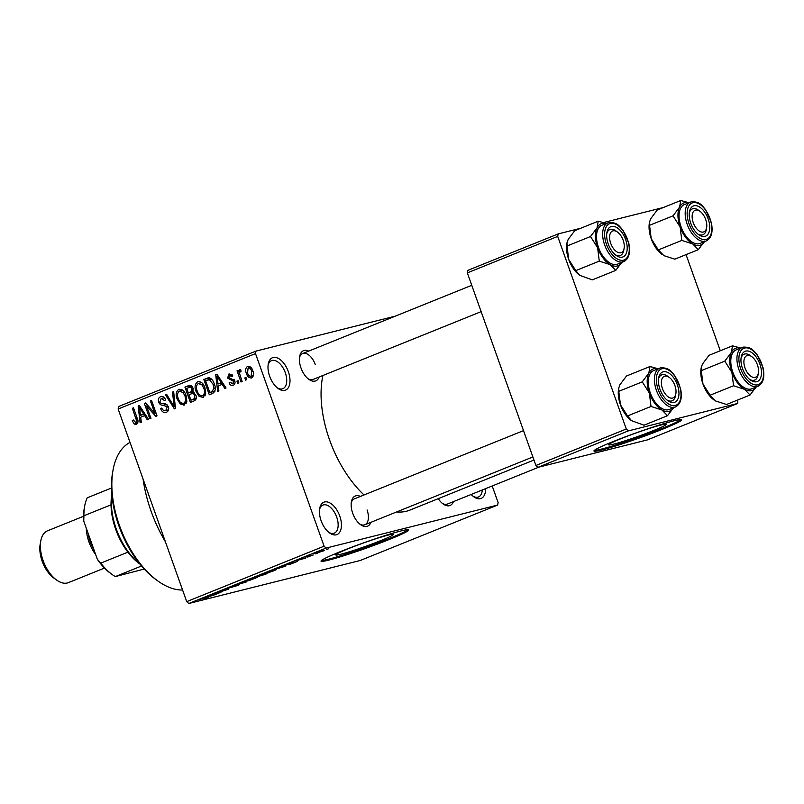 <?xml version="1.0" encoding="UTF-8"?>
<svg xmlns="http://www.w3.org/2000/svg" width="804" height="804" viewBox="0 0 804 804"><rect width="100%" height="100%" fill="white"/><g stroke="black" fill="none" stroke-linecap="round" stroke-linejoin="round"><path stroke-width="1.21" d="M288.324 371.599A17.457 9.547 -112 0 1 288.415 387.538A17.457 9.547 -112 0 1 278.164 388.523A17.457 9.547 -112 0 1 269.672 376.272A17.457 9.547 -112 0 1 268.265 364.011A17.457 9.547 -112 0 1 277.159 357.87A17.457 9.547 -112 0 1 288.324 371.599M277.29 387.85A15.135 8.271 68 0 0 282.847 388.694A15.135 8.271 68 0 0 285.269 372.634A15.135 8.271 68 0 0 271.531 360.634A15.135 8.271 68 0 0 268.104 365.096M339.76 516.047A17.457 9.547 -112 0 1 339.851 531.987A17.457 9.547 -112 0 1 329.6 532.982A17.457 9.547 -112 0 1 321.108 520.721A17.457 9.547 -112 0 1 319.701 508.46A17.457 9.547 -112 0 1 328.595 502.319A17.457 9.547 -112 0 1 339.76 516.047M328.725 532.298A15.135 8.271 68 0 0 334.293 533.142A15.135 8.271 68 0 0 336.705 517.093A15.135 8.271 68 0 0 322.967 505.083A15.135 8.271 68 0 0 319.54 509.555M485.616 488.631A17.457 9.547 -112 0 1 473.787 496.812A17.457 9.547 -112 0 1 471.154 494.47M472.913 496.128A15.135 8.271 68 0 0 478.47 496.972A15.135 8.271 68 0 0 482.31 489.968M653.863 430.421A30.632 1.94 160.4 0 0 666.365 424.251A30.632 1.94 160.4 0 0 650.647 428.04A30.632 1.94 160.4 0 0 621.14 438.632A30.632 1.94 160.4 0 0 608.638 444.803A30.632 1.94 160.4 0 0 624.356 441.024A30.632 1.94 160.4 0 0 653.863 430.421M662.677 429.165A46.562 2.945 160.4 0 0 681.671 419.788A46.562 2.945 160.4 0 0 657.793 425.537A46.562 2.945 160.4 0 0 612.949 441.637A46.562 2.945 160.4 0 0 593.955 451.024A46.562 2.945 160.4 0 0 617.834 445.275A46.562 2.945 160.4 0 0 662.677 429.165M594.347 450.391A46.562 2.945 160.4 0 0 662.365 428.291A46.562 2.945 160.4 0 0 680.968 419.547M380.935 540.549A30.632 1.94 160.4 0 0 393.437 534.369A30.632 1.94 160.4 0 0 377.719 538.157A30.632 1.94 160.4 0 0 348.212 548.75A30.632 1.94 160.4 0 0 335.71 554.931A30.632 1.94 160.4 0 0 351.428 551.142A30.632 1.94 160.4 0 0 380.935 540.549M389.749 539.293A46.562 2.945 160.4 0 0 408.744 529.906A46.562 2.945 160.4 0 0 384.865 535.655A46.562 2.945 160.4 0 0 340.022 551.765A46.562 2.945 160.4 0 0 321.027 561.142A46.562 2.945 160.4 0 0 344.906 555.393A46.562 2.945 160.4 0 0 389.749 539.293M321.419 560.509A46.562 2.945 160.4 0 0 389.437 538.419A46.562 2.945 160.4 0 0 408.04 529.665M370.895 522.329A16.291 8.914 -112 0 1 360.634 524.71A16.291 8.914 -112 0 1 352.715 513.274A16.291 8.914 -112 0 1 351.398 501.827A16.291 8.914 -112 0 1 360.443 496.42M359.76 524.027A13.969 7.638 68 0 0 364.835 524.771A13.969 7.638 68 0 0 367.066 509.947M319.148 376.996A16.291 8.914 -112 0 1 308.887 379.387A16.291 8.914 -112 0 1 300.967 367.941A16.291 8.914 -112 0 1 299.651 356.494A16.291 8.914 -112 0 1 308.696 351.097M308.012 378.704A13.969 7.638 68 0 0 313.088 379.448L481.134 311.64M453.436 501.626A16.291 8.914 -112 0 1 443.165 504.007A16.291 8.914 -112 0 1 438.26 498.671M442.29 503.324A13.969 7.638 68 0 0 447.366 504.068L539.052 467.074M165.433 541.836A97.776 53.466 -112 0 1 151.082 511.183A97.776 53.466 -112 0 1 143.042 478.943M364.041 494.973A88.46 48.371 -112 0 1 329.58 439.919A88.46 48.371 -112 0 1 322.906 375.488M395.317 316.143L255.973 351.097L255.511 353.599L324.092 546.197L326.112 548.077L188.749 603.502L186.719 601.623L324.092 546.197M255.511 353.599L118.138 409.025L118.6 406.522L255.973 351.097M322.806 550.941L316.394 553.222C314.414 553.755 314.384 553.594 316.314 552.76L322.736 550.66C324.766 550.117 324.816 550.268 322.876 551.112C324.816 550.268 324.766 550.117 322.736 550.66L322.836 550.901M316.233 552.79L316.394 553.222C314.414 553.755 314.384 553.594 316.314 552.76M313.309 554.951L305.832 557.001L313.309 554.951M304.344 558.428L297.802 560.227L305.138 557.956C306.344 557.664 306.093 557.865 304.394 558.569C306.093 557.865 306.344 557.664 305.138 557.956M303.57 558.76L304.093 558.247M296.927 560.599L297.802 560.227M298.706 559.875L298.033 560.388M283.762 566.699L271.742 570.398L283.772 566.197C286.546 565.453 286.566 565.674 283.822 566.85C286.566 565.674 286.546 565.453 283.772 566.197M266.064 573.624C267.672 573.222 267.36 573.483 265.119 574.398L252.848 578.016L267.099 573.463M261.772 574.749L262.295 574.639M246.657 581.845L233.421 585.855L245.009 582.357L241.562 582.568L246.657 581.845M222.115 591.744L212.266 594.397L225.321 590.196L219.492 591.473L228.195 589.292L215.15 593.493L222.115 591.744M205.211 598.488L207.241 597.513L200.266 599.231L207.321 597.292C209.191 596.779 209.291 596.88 207.623 597.613L205.171 598.377M206.668 597.844L207.181 597.322M207.321 597.292C209.191 596.779 209.291 596.88 207.623 597.613L207.502 597.241M188.749 603.502L360.272 560.478L497.646 505.053L326.112 548.077M212.477 595.633L206.065 596.89L219.653 592.739L212.477 595.633M227.411 588.287L227.512 588.588C226.135 588.92 226.426 588.679 228.406 587.865L238.597 584.729C240.044 584.387 239.692 584.659 237.542 585.543L226.648 588.719M229.411 587.473L228.698 588.116M238.597 584.729L239.491 584.598M250.918 579.935L246.798 581.141C244.084 581.865 244.034 581.644 246.667 580.498L257.551 577.262L250.878 579.835M246.738 580.96L246.798 581.141C244.084 581.865 244.034 581.644 246.667 580.498M269.812 572.307L265.692 573.513C262.978 574.237 262.938 574.026 265.561 572.87L276.445 569.644L269.782 572.207M265.632 573.332L265.692 573.513C262.978 574.237 262.938 574.026 265.561 572.87M290.033 564.348L284.837 565.111L297.209 561.453L290.033 564.348M310.022 556.278L307.63 557.051L310.022 556.278M317.912 553.092L315.52 553.876L317.912 553.092M328.756 548.72L326.364 549.494L328.756 548.72M245.974 377.478L246.748 379.659L245.602 380.131L244.818 377.94L245.974 377.478M239.773 369.549L240.788 369.78L241.029 371.508L240.125 371.639L239.502 373.378L242.145 381.518L240.999 381.98L237.029 370.845L238.185 370.373L238.818 372.151L239.642 369.579M241.029 371.508L240.125 371.639M238.084 380.654L238.858 382.845L237.713 383.307L236.929 381.116L238.084 380.654M233.19 385.357C231.391 385.85 230.034 385.036 229.11 382.905L230.195 382.252L232.708 383.739L233.642 381.377L227.572 378.061L229.039 373.84L232.838 375.95L231.753 376.614L229.642 375.418L228.648 377.367L234.698 380.634C235.431 382.875 234.929 384.453 233.19 385.357L232.798 385.488M234.969 383.186L232.416 383.83L234.969 383.166M232.155 374.764L229.642 375.418M218.236 385.93L218.869 390.915L217.663 391.397L215.713 374.664L216.919 374.182L226.045 388.02L224.839 388.503L222.216 384.332L218.236 385.93M203.271 397.427L199.121 396.362L196.116 391.568C194.317 387.317 194.839 384.031 197.683 381.709C201.191 381.438 203.603 383.468 204.919 387.799L205.734 393.759L202.769 397.598M184.377 405.055L180.227 403.98L177.222 399.186C175.423 394.945 175.945 391.659 178.789 389.337C182.297 389.066 184.709 391.096 186.025 395.417L186.84 401.387L183.865 405.216M136.419 424.401L134.238 424.05L132.238 420.633L133.313 419.969L135.836 422.592L136.66 420.934L132.348 408.301L133.504 407.829L137.203 418.231C138.479 420.914 138.218 422.964 136.419 424.401L136.077 424.522M135.685 422.643L137.987 422.05L135.685 422.643M118.138 409.025L186.719 601.623M140.68 417.226L141.313 422.2L140.107 422.693L138.147 405.96L139.363 405.467L148.489 419.306L147.283 419.799L144.66 415.618L140.68 417.226M146.589 406.05L150.951 418.311L149.805 418.783L144.348 403.457L145.574 402.965L154.8 413.286L150.428 401.005L151.574 400.543L157.031 415.859L155.795 416.361L146.589 406.05L148.016 405.698M166.338 412.331C163.735 413.015 161.845 411.799 160.679 408.703L161.765 408.04C162.629 410.171 163.976 410.985 165.805 410.502L167.202 406.935L163.302 405.196C161.202 405.477 159.694 404.482 158.75 402.221C157.916 399.598 158.509 397.759 160.529 396.704C162.86 396.06 164.559 397.126 165.624 399.879L164.549 400.543L161.202 398.472L159.926 401.809L160.84 403.226L165.292 403.507L168.337 406.442C169.202 409.266 168.528 411.236 166.338 412.331L165.775 412.522M168.569 409.839L165.403 410.633L168.569 409.809M164.328 397.668L161.202 398.472M173.654 391.638L175.493 408.412L174.367 408.864L165.503 394.925L166.689 394.442L174.227 406.874L172.448 392.121L173.654 391.638M189.724 385.337L188.508 385.639C190.548 384.925 192.055 385.789 193.04 388.211L192.94 391.93L195.854 395.055C196.859 397.94 196.226 399.91 193.955 400.965L190.387 402.402L184.93 387.086L189.161 385.428M214.246 383.92C216.105 388.151 215.572 391.317 212.658 393.417L209.281 394.774L203.834 379.458L208.97 377.709C211.593 378.604 213.351 380.674 214.246 383.92M208.045 377.82L208.97 377.709M251.672 377.91C249.089 378.131 247.33 376.634 246.406 373.428C245.089 370.363 245.481 368.011 247.562 366.363C250.104 366.121 251.843 367.579 252.778 370.724C254.134 373.83 253.762 376.222 251.672 377.91L251.3 378.031M492.209 485.978L498.108 502.55L497.646 505.053M537.936 467.355L647.32 439.919L737.69 403.447L628.306 430.894L537.936 467.355L535.916 465.476L626.286 429.014L628.306 430.894M557.705 236.416L467.335 272.878L467.797 270.375L558.167 233.914L557.705 236.416L626.286 429.014M467.335 272.878L535.916 465.476M663.31 207.532L603.663 222.497M580.779 228.235L558.167 233.914M686.053 254.627L720.284 350.755M737.801 399.96L737.69 403.447M533.977 460.049L409.909 510.108A88.46 48.371 -112 0 1 396.603 511.957M315.319 364.624A13.969 7.638 68 0 0 302.636 353.539A13.969 7.638 68 0 0 299.49 357.599M523.504 430.632L354.383 498.862A13.969 7.638 68 0 0 351.247 502.922M137.715 423.175L134.238 424.05M133.454 420.331L132.238 420.633M137.876 420.633L136.66 420.934M133.564 407.99L132.348 408.301M144.408 415.718L144.248 414.321M139.464 405.628L138.147 405.96M145.856 415.316L144.66 415.618M139.916 410.392L140.429 415.276L143.635 413.99L139.414 407.276L139.916 410.392M145.062 414.12L140.429 415.276M140.388 407.025L139.414 407.276M144.79 413.698L143.635 413.99M145.715 403.116L144.348 403.457M156.006 412.985L154.8 413.286M151.634 400.704L150.428 401.005M168.147 410.854L167.282 410.161M161.926 408.392L160.679 408.703M168.398 406.633L167.202 406.935M159.966 401.92L158.75 402.221M163.453 397.89L163.714 397.106M166.79 394.603L165.503 394.925M175.292 406.613L174.227 406.874M173.674 391.809L172.448 392.121M182.468 403.417L180.227 403.98M178.428 398.884L177.222 399.186M181.573 390.563L181.975 389.659M186.166 403.467L185.362 402.884M179.433 391.116C177.262 392.935 176.91 395.478 178.377 398.744C179.342 401.96 181.131 403.467 183.734 403.266C185.855 401.497 186.226 399.025 184.86 395.839L183.131 392.573L179.433 391.116L182.809 390.252M184.498 392.231L183.131 392.573M186.066 395.538L184.86 395.839M186.568 402.553L183.382 403.377L186.558 402.583M195.07 400.352L194.668 399.206M192.618 393.457L192.116 392.04M190.357 387.106L189.905 385.84L184.93 387.086M189.905 385.84L190.739 385.498M195.915 395.226L194.709 395.528C193.945 393.699 192.799 393.136 191.262 393.859L188.99 394.774L190.9 400.151L196.146 398.794M186.719 388.412L188.347 392.985L191.664 391.478L191.985 388.935C191.241 387.237 190.156 386.794 188.719 387.598L186.719 388.412M193 391.819L188.347 392.985M192.186 386.644L188.719 387.598M193.171 388.633L191.985 388.935M193.272 391.076L191.664 391.478M194.679 392.945L191.262 393.859M196.287 398.03L194.467 398.493L194.709 395.528M196.226 398.442L193.342 399.166L194.467 398.493M190.9 400.151L193.342 399.166M201.362 395.799L199.121 396.362M197.322 391.257L196.116 391.568M200.467 382.935L200.879 382.041M205.07 395.849L204.266 395.256M198.337 383.498C196.166 385.317 195.804 387.86 197.271 391.126C198.236 394.342 200.025 395.839 202.628 395.638C204.749 393.88 205.131 391.397 203.754 388.211L202.035 384.945L198.337 383.498L201.703 382.634M203.402 384.603L202.035 384.945M204.96 387.91L203.754 388.211M205.462 394.935L202.276 395.759L205.452 394.955M213.944 392.653L213.562 391.578M209.261 379.488L208.799 378.212L203.834 379.458M208.799 378.212L209.723 377.84M211.522 379.076L205.613 380.784L209.794 392.523L214.949 391.206M214.296 384.061L213.09 384.362L209.402 379.609L207.653 379.96M215.221 387.98L213.964 388.292L213.09 384.362M215.05 390.895L211.864 391.689L213.964 388.292M209.794 392.523L211.864 391.689M221.964 384.423L221.803 383.026M217.02 374.332L215.713 374.664M223.411 384.031L222.216 384.332M217.472 379.096L217.984 383.99L221.19 382.694L216.969 375.981L217.472 379.096M222.618 382.825L217.984 383.99M217.944 375.739L216.969 375.981M222.346 382.402L221.19 382.694M230.366 382.593L229.11 382.905M234.838 381.086L233.642 381.377M234.487 380.111L232.989 380.493M228.838 377.749L227.572 378.061M238.145 380.815L236.929 381.116M238.235 370.533L237.029 370.845M239.773 371.91L238.818 372.151M246.024 377.639L244.818 377.94M247.622 373.126L246.406 373.428M248.094 367.971L247.552 372.955C248.155 375.217 249.351 376.322 251.129 376.302L251.662 371.297C251.059 369.046 249.873 367.941 248.094 367.971L250.798 367.277M252.868 370.996L251.662 371.297M253.401 375.729L250.908 376.372L253.401 375.749M208.789 596.186L213.442 594.699L208.789 596.186M247.642 580.116L247.692 580.237C245.692 581.111 245.783 581.262 247.964 580.679L254.556 578.518C256.516 577.664 256.456 577.513 254.386 578.056L247.692 580.237C245.692 581.111 245.783 581.262 247.964 580.679M254.335 577.915L254.386 578.056C256.456 577.513 256.516 577.664 254.556 578.518M255.019 577.302L260.898 575.312L254.968 577.161M258.637 576.398L265.209 574.187L258.587 576.257M266.546 572.488L266.586 572.619C264.586 573.493 264.677 573.634 266.858 573.051L273.46 570.89C275.41 570.036 275.35 569.885 273.29 570.438L266.586 572.619C264.586 573.493 264.677 573.634 266.858 573.051M273.229 570.287L273.29 570.438C275.35 569.885 275.41 570.036 273.46 570.89M273.913 569.674L284.274 566.317L273.862 569.544M286.345 564.9L290.998 563.403L286.345 564.9M317.148 552.428L317.188 552.539C316.032 553.062 316.143 553.142 317.54 552.76L322.002 551.323C323.148 550.8 323.037 550.73 321.65 551.102L317.188 552.539C316.032 553.062 316.143 553.142 317.54 552.76M321.59 550.961L321.65 551.102C323.037 550.73 323.148 550.8 322.002 551.323M157.926 581.021L156.237 579.805A76.822 42.009 -112 0 1 118.891 525.876A76.822 42.009 -112 0 1 112.701 471.908L113.083 469.858A79.154 43.285 68 0 0 119.454 525.464A79.154 43.285 68 0 0 157.926 581.021A79.154 43.285 68 0 0 182.588 590.015M130.027 442.411A79.154 43.285 68 0 0 113.083 469.858M698.284 249.692L674.807 259.169L663.843 255.632L658.325 249.903L681.802 240.436L692.767 243.964L698.284 249.692L704.857 240.929M658.325 249.903L651.22 238.698L649.562 225.301L649.531 222.065L650.707 218.738L657.28 209.965L680.757 200.497L679.621 207.06A22.663 12.392 -112 0 1 684.656 202.688A22.663 12.392 -112 0 1 688.777 202.799M694.013 205.764A16.291 8.914 -112 0 1 708.173 218.899A16.291 8.914 -112 0 1 704.927 236.406A16.291 8.914 -112 0 1 698.696 234.698A16.291 8.914 -112 0 1 689.46 211.814A16.291 8.914 -112 0 1 694.013 205.764M706.626 227.703A11.638 6.362 68 0 0 706.465 222.316A11.638 6.362 68 0 0 700.033 211.351A11.638 6.362 68 0 0 692.475 219.854A11.638 6.362 68 0 0 699.781 231.361A11.638 6.362 68 0 0 706.626 227.703L706.244 229.753A13.969 7.638 -112 0 1 702.887 234.768A13.969 7.638 -112 0 1 697.812 234.024A13.969 7.638 68 0 0 702.344 234.939A13.969 7.638 68 0 0 702.887 234.768A13.969 7.638 68 0 0 706.404 228.637M699.219 210.829A13.969 7.638 68 0 0 692.988 208.678A13.969 7.638 68 0 0 692.435 208.859A13.969 7.638 68 0 0 689.299 212.919A13.969 7.638 -112 0 1 692.435 208.859A13.969 7.638 -112 0 1 698.334 210.135L700.033 211.351M706.224 240.949C711.51 238.125 713.208 231.984 711.339 222.517L705.54 209.583C702.023 205.754 700.324 201.553 691.5 201.774L684.405 204.568A20.954 11.457 68 0 0 681.33 227.542A20.954 11.457 68 0 0 699.259 243.692A20.954 11.457 68 0 0 700.083 243.431L706.224 240.949A20.954 11.457 -112 0 1 705.399 241.22A20.954 11.457 -112 0 1 687.47 225.07A20.954 11.457 -112 0 1 690.546 202.085A20.954 11.457 -112 0 1 691.37 201.824M649.562 225.301L673.038 215.834L680.144 227.029L681.802 240.436M704.455 241.662A22.663 12.392 -112 0 1 692.767 243.964A22.663 12.392 -112 0 1 680.144 227.029A22.663 12.392 68 0 1 679.621 207.06L673.038 215.834M688.948 202.729L680.757 200.497M662.355 254.697A22.663 12.392 -112 0 1 662.235 254.607A22.663 12.392 -112 0 1 651.22 238.698A22.663 12.392 -112 0 1 649.401 222.778L649.531 222.065M621.974 237.532A11.638 6.362 68 0 0 617.492 232.054A11.638 6.362 68 0 0 610.226 233.592A11.638 6.362 68 0 0 611.894 246.034A11.638 6.362 68 0 0 619.07 252.757A11.638 6.362 68 0 0 624.095 248.406A11.638 6.362 68 0 0 621.974 237.532M616.678 231.532A13.969 7.638 68 0 0 610.457 229.381A13.969 7.638 68 0 0 609.904 229.562A13.969 7.638 68 0 0 606.769 233.622A13.969 7.638 -112 0 1 609.904 229.562A13.969 7.638 -112 0 1 615.804 230.838L617.492 232.054M624.095 248.406L623.713 250.456A13.969 7.638 -112 0 1 620.356 255.471A13.969 7.638 -112 0 1 615.281 254.727A13.969 7.638 68 0 0 619.804 255.642A13.969 7.638 68 0 0 620.356 255.471A13.969 7.638 68 0 0 623.864 249.34M746.182 370.654A11.638 6.362 68 0 0 753.348 377.377A11.638 6.362 68 0 0 758.373 373.026A11.638 6.362 68 0 0 756.262 362.162A11.638 6.362 68 0 0 751.78 356.674A11.638 6.362 68 0 0 744.514 358.212A11.638 6.362 68 0 0 746.182 370.654M758.373 373.026L758.001 375.076A13.969 7.638 -112 0 1 754.634 380.091A13.969 7.638 -112 0 1 749.559 379.347A13.969 7.638 68 0 0 754.092 380.272A13.969 7.638 68 0 0 754.634 380.091A13.969 7.638 68 0 0 758.152 373.96M750.966 356.162A13.969 7.638 68 0 0 744.735 354.001A13.969 7.638 68 0 0 744.182 354.182A13.969 7.638 68 0 0 741.047 358.242A13.969 7.638 -112 0 1 744.182 354.182A13.969 7.638 -112 0 1 750.082 355.458L751.78 356.674M661.692 385.88A11.638 6.362 68 0 0 668.988 397.387A11.638 6.362 68 0 0 675.842 393.729A11.638 6.362 68 0 0 675.682 388.342A11.638 6.362 68 0 0 669.24 377.388A11.638 6.362 68 0 0 661.692 385.88M675.842 393.729L675.46 395.779A13.969 7.638 -112 0 1 672.104 400.794A13.969 7.638 -112 0 1 667.029 400.05A13.969 7.638 68 0 0 671.551 400.975A13.969 7.638 68 0 0 672.104 400.794A13.969 7.638 68 0 0 675.611 394.674M668.436 376.865A13.969 7.638 68 0 0 662.205 374.714A13.969 7.638 68 0 0 661.652 374.885A13.969 7.638 68 0 0 658.516 378.945A13.969 7.638 -112 0 1 661.652 374.885A13.969 7.638 -112 0 1 667.551 376.161L669.24 377.388M111.897 494.711A51.215 28.009 68 0 0 139.826 563.946M139.906 564.036L139.494 563.745A48.883 26.733 -112 0 1 127.896 552.167A48.883 26.733 -112 0 1 111.032 504.822A48.883 26.733 -112 0 1 111.796 495.083L111.887 494.591M141.534 566.006L115.304 576.589L144.217 569.031M97.334 559.242L100.781 563.112A48.883 26.733 68 0 0 112.389 574.679L110.691 573.463A46.562 25.457 -112 0 1 97.334 559.242L83.747 521.082A46.562 25.457 -112 0 1 84.309 508.078L84.681 506.028A48.883 26.733 68 0 0 83.917 515.756L83.747 521.082M127.896 552.167L100.781 563.112M111.032 504.822L83.917 515.756M111.525 488.008L87.254 497.797A48.883 26.733 68 0 0 84.681 506.028M112.389 574.679A48.883 26.733 68 0 0 115.304 576.589M56.632 580.066L53.918 578.126A24.21 13.236 -112 0 1 42.15 561.132A24.21 13.236 -112 0 1 40.2 544.117L40.803 540.831A27.939 15.276 68 0 0 43.054 560.458A27.939 15.276 68 0 0 56.632 580.066A27.939 15.276 68 0 0 68.42 582.629L104.48 568.076M83.576 516.269L47.516 530.811A27.939 15.276 68 0 0 40.803 540.831M86.289 528.198A27.939 15.276 68 0 0 88.963 541.936A27.939 15.276 68 0 0 95.706 554.659M621.924 262.365A22.663 12.392 -112 0 1 617.291 266.003A22.663 12.392 -112 0 1 610.226 264.667L615.743 270.405L622.326 261.632M622.396 257.109A16.291 8.914 -112 0 1 616.155 255.411A16.291 8.914 -112 0 1 606.919 232.517A16.291 8.914 -112 0 1 611.482 226.467A16.291 8.914 -112 0 1 625.643 239.602A16.291 8.914 -112 0 1 622.396 257.109M623.693 261.652C628.969 258.828 630.678 252.687 628.798 243.22L622.999 230.286C619.492 226.457 617.784 222.266 608.97 222.487L601.864 225.271A20.954 11.457 68 0 0 598.799 248.255A20.954 11.457 68 0 0 616.718 264.395A20.954 11.457 68 0 0 617.552 264.134L623.693 261.652A20.954 11.457 -112 0 1 622.869 261.923A20.954 11.457 -112 0 1 604.94 245.773A20.954 11.457 -112 0 1 608.015 222.788A20.954 11.457 -112 0 1 608.839 222.527M579.825 275.4A22.663 12.392 -112 0 1 579.704 275.31L592.267 279.872L615.743 270.405M599.271 261.139L610.226 264.667A22.663 12.392 -112 0 1 597.613 247.732L599.271 261.139L575.795 270.606L568.689 259.411L567.031 246.004L590.508 236.537L597.613 247.732A22.663 12.392 -112 0 1 597.091 227.773L590.508 236.537M579.805 275.39L575.795 270.606M567.031 246.004L566.991 242.768L568.167 239.441L574.749 230.668L598.226 221.2L597.091 227.773A22.663 12.392 -112 0 1 606.246 223.502M606.417 223.442L598.226 221.2M579.704 275.31A22.663 12.392 -112 0 1 568.689 259.411A22.663 12.392 -112 0 1 566.86 243.481L566.991 242.768M750.031 395.025L726.555 404.492L715.59 400.965L710.073 395.226L733.549 385.759L744.514 389.297L750.031 395.025L756.614 386.262M710.073 395.226L702.967 384.031L701.309 370.634L701.279 367.398L702.455 364.061L709.038 355.298L732.504 345.82L731.369 352.393A22.663 12.392 -112 0 1 736.404 348.021A22.663 12.392 -112 0 1 740.524 348.132M745.76 351.087A16.291 8.914 -112 0 1 759.921 364.222A16.291 8.914 -112 0 1 756.675 381.729A16.291 8.914 -112 0 1 750.444 380.031A16.291 8.914 -112 0 1 741.208 357.147A16.291 8.914 -112 0 1 745.76 351.087M757.971 386.272C763.257 383.458 764.956 377.307 763.086 367.84L757.288 354.906C753.77 351.077 752.072 346.886 743.248 347.107L736.152 349.891A20.954 11.457 68 0 0 733.077 372.875A20.954 11.457 68 0 0 751.006 389.025A20.954 11.457 68 0 0 751.83 388.754L757.971 386.272A20.954 11.457 -112 0 1 757.147 386.543A20.954 11.457 -112 0 1 739.218 370.393A20.954 11.457 -112 0 1 742.293 347.418A20.954 11.457 -112 0 1 743.117 347.147M701.309 370.634L724.786 361.157L731.891 372.363L733.549 385.759M756.212 386.985A22.663 12.392 -112 0 1 744.514 389.297A22.663 12.392 -112 0 1 731.891 372.363A22.663 12.392 68 0 1 731.369 352.393L724.786 361.157M740.705 348.062L732.504 345.82M714.103 400.02A22.663 12.392 -112 0 1 713.982 399.94A22.663 12.392 -112 0 1 702.967 384.031A22.663 12.392 -112 0 1 701.148 368.111L701.279 367.398M673.672 407.688A22.663 12.392 -112 0 1 669.039 411.336A22.663 12.392 -112 0 1 661.973 410L667.491 415.728L674.074 406.965M674.144 402.432A16.291 8.914 -112 0 1 667.903 400.734A16.291 8.914 -112 0 1 658.677 377.85A16.291 8.914 -112 0 1 663.23 371.79A16.291 8.914 -112 0 1 677.39 384.925A16.291 8.914 -112 0 1 674.144 402.432M675.44 406.975C680.717 404.161 682.425 398.02 680.546 388.553L674.747 375.609C671.239 371.78 669.531 367.589 660.717 367.81L653.622 370.604A20.954 11.457 68 0 0 650.547 393.578A20.954 11.457 68 0 0 668.476 409.728A20.954 11.457 68 0 0 669.3 409.457L675.44 406.975A20.954 11.457 -112 0 1 674.616 407.246A20.954 11.457 -112 0 1 656.687 391.096A20.954 11.457 -112 0 1 659.762 368.121A20.954 11.457 -112 0 1 660.586 367.85M631.572 420.723A22.663 12.392 -112 0 1 631.452 420.643L644.014 425.195L667.491 415.728M651.019 406.462L661.973 410A22.663 12.392 -112 0 1 649.361 393.066L651.019 406.462L627.542 415.939L620.437 404.734L618.779 391.337L642.255 381.86L649.361 393.066A22.663 12.392 -112 0 1 648.838 373.096L642.255 381.86M631.562 420.713L627.542 415.939M618.779 391.337L618.738 388.101L619.914 384.764L626.497 376.001L649.974 366.523L648.838 373.096A22.663 12.392 -112 0 1 657.994 368.835M658.164 368.765L649.974 366.523M631.452 420.643A22.663 12.392 -112 0 1 620.437 404.734A22.663 12.392 -112 0 1 618.608 388.814L618.738 388.101M137.303 418.512L136.097 418.814M142.278 409.889L141.182 410.161M166.971 404.281L163.302 405.196M175.001 403.97L173.865 404.261M193.161 391.447L190.508 392.111M208.849 377.709L207.05 378.161M219.834 378.594L218.738 378.865M234.255 379.669L231.632 380.332M692.927 202.698A19.557 10.693 68 0 0 689.028 223.703A19.557 10.693 68 0 0 706.023 239.461A19.557 10.693 68 0 0 709.912 218.457A19.557 10.693 68 0 0 692.927 202.698M93.867 549.484A25.607 14 -112 0 1 90.209 541.625A25.607 14 -112 0 1 88.128 533.374M623.482 260.174A19.557 10.693 68 0 0 627.381 239.17A19.557 10.693 68 0 0 610.387 223.401A19.557 10.693 68 0 0 606.497 244.406A19.557 10.693 68 0 0 623.482 260.174M744.675 348.021A19.557 10.693 68 0 0 740.775 369.026A19.557 10.693 68 0 0 757.77 384.794A19.557 10.693 68 0 0 761.659 363.79A19.557 10.693 68 0 0 744.675 348.021M675.229 405.497A19.557 10.693 68 0 0 679.129 384.493A19.557 10.693 68 0 0 662.144 368.724A19.557 10.693 68 0 0 658.245 389.729A19.557 10.693 68 0 0 675.229 405.497M208.447 379.699L211.412 378.955M240.366 371.559L241.009 371.398M471.757 285.299L302.636 353.539M364.835 524.771L532.881 456.963"/></g></svg>
